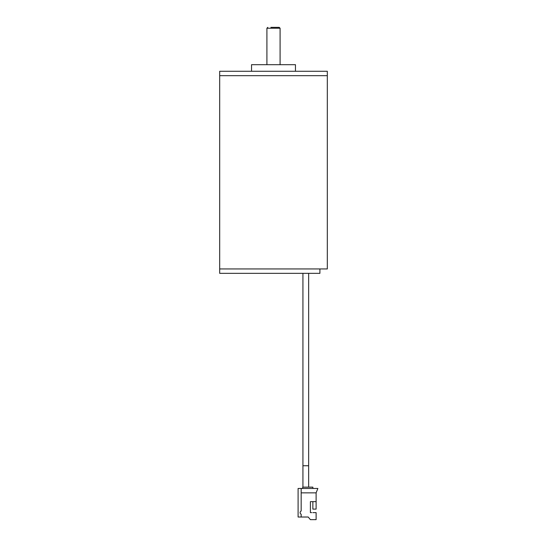 <?xml version="1.0" encoding="UTF-8"?>
<svg xmlns="http://www.w3.org/2000/svg" width="547" height="547" viewBox="0 0 547 547"><rect width="100%" height="100%" fill="white"/><g stroke="black" fill="none" stroke-linecap="round" stroke-linejoin="round"><path stroke-width="0.82" d="M319.913 268.946L219.689 268.946L327.311 268.946L327.311 75.671L219.689 75.671L219.689 71.274L327.311 71.274L327.311 75.671L219.689 75.671L219.689 273.343L319.913 273.343L319.913 268.946L319.913 273.343M295.462 71.274L295.462 64.69L251.538 64.69L251.538 71.274M270.895 27.35L279.209 27.35L280.091 28.225L266.909 28.225L266.909 64.69M316.111 501.64L316.111 509.107L312.863 509.107L312.863 501.64L310.402 501.64L316.111 501.64L316.111 492.854L317.869 488.464L312.863 488.464L312.863 487.145L302.71 487.145L302.71 488.464L301.171 488.464L301.171 511.014A1.757 1.757 0 0 0 301.171 514.228L301.171 517.018L301.171 514.228M312.863 488.464L302.71 488.464M312.863 512.621L316.111 512.621L316.111 519.65L310.402 519.65L308.2 517.018L298.101 517.018L298.101 488.464L301.171 488.464M310.402 501.64L310.402 512.621L311.715 512.621L310.402 512.621M316.111 492.854L301.171 492.854M308.645 487.145L308.645 465.743L302.929 465.743L302.929 487.145M280.091 28.225L280.091 64.69M266.909 28.225L267.791 27.35M302.929 273.343L302.929 465.743M308.645 273.343L308.645 465.743"/></g></svg>
